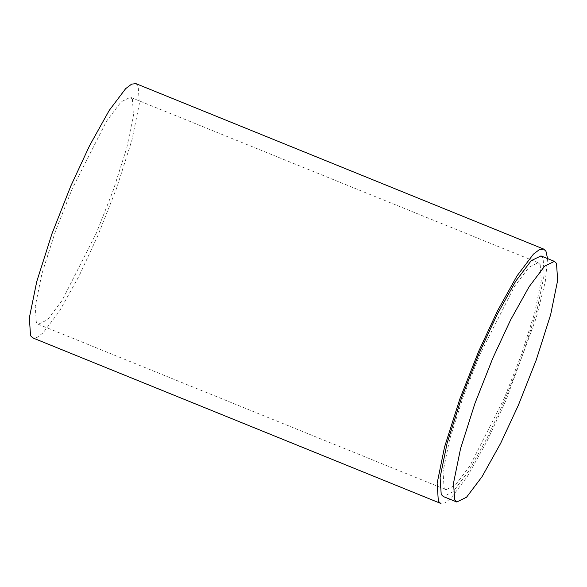 <?xml version="1.0" encoding="UTF-8"?>
<svg xmlns="http://www.w3.org/2000/svg" width="587" height="587" viewBox="0 0 587 587"><rect width="100%" height="100%" fill="white"/><g stroke="black" fill="none" stroke-linecap="round" stroke-linejoin="round"><path stroke-width="0.44" stroke-dasharray="2.94 2.2" d="M547.561 258.588L545.25 281.811L536.283 317.67L505.649 401.09L486.872 441.461L467.289 476.563L450.875 498.326L444.873 502.883L440.566 503.36M540.194 264.671L541.258 280.674L534.647 313.04L521.043 355.803L504.204 398.426L469.952 465.814L455.292 485.244L446.098 489.734L444.102 487.79L443.038 471.787L449.649 439.421L463.253 396.658L480.093 354.034L514.344 286.647L529.004 267.217L538.206 262.719L540.194 264.671M135.935 83.64L138.165 85.819L139.354 103.745L131.95 140L116.718 187.891L97.853 235.629L79.076 276L59.492 311.103L43.078 332.866L37.069 337.422L32.769 337.899M132.398 99.21L133.462 115.213L126.851 147.579L113.247 190.342L96.407 232.966L62.156 300.353L47.496 319.783L38.302 324.281L36.306 322.329L35.242 306.326L41.853 273.96L55.457 231.197L72.296 188.574L106.548 121.186L121.208 101.756L130.409 97.266L132.398 99.21M540.965 255.91L543.078 257.972L544.208 274.936L537.2 309.246L522.775 354.577L504.93 399.762L487.151 437.968L468.624 471.192L453.083 491.789L443.332 496.551M38.302 324.281L446.098 489.734M538.206 262.719L130.409 97.266"/><path stroke-width="0.88" d="M543.731 249.101L135.935 83.64L131.635 84.117L125.633 88.674L109.211 110.437L89.635 145.539L70.851 185.91L51.994 233.648L36.754 281.547L29.35 317.794L30.539 335.72L32.769 337.899L440.566 503.36L438.335 501.181L437.146 483.255L444.55 447.001L459.79 399.109L478.647 351.371L497.431 311L517.008 275.897L533.429 254.134L539.431 249.578L543.731 249.101L545.961 251.28L547.561 258.588M454.668 499.941L453.538 482.976L460.546 448.666L474.964 403.335L492.816 358.158L510.587 319.944L529.122 286.727L544.663 266.131L554.414 261.369L556.52 263.431L557.65 280.395L550.643 314.705L536.224 360.029L518.372 405.213L500.594 443.42L482.066 476.644L466.526 497.24L456.774 502.002L454.668 499.941M456.774 502.002L443.332 496.551L441.219 494.481L440.096 477.524L447.103 443.214L461.521 397.883L479.374 352.699L497.145 314.493L515.679 281.268L531.213 260.672L540.965 255.91L554.414 261.369"/></g></svg>
